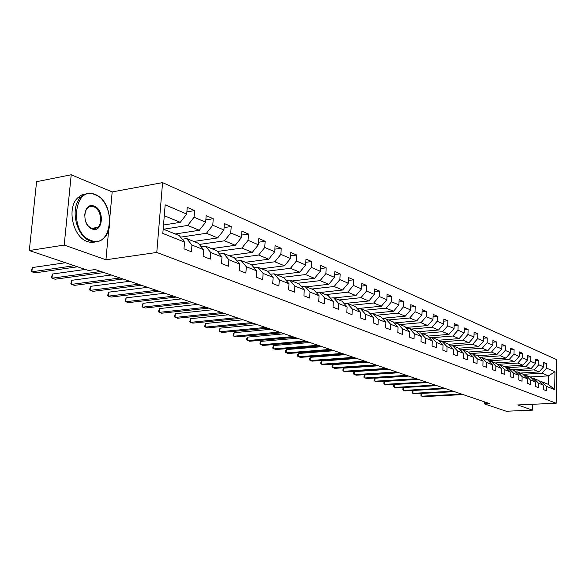<?xml version="1.0" encoding="UTF-8"?>
<svg xmlns="http://www.w3.org/2000/svg" width="586" height="586" viewBox="0 0 586 586"><rect width="100%" height="100%" fill="white"/><g stroke="black" fill="none" stroke-linecap="round" stroke-linejoin="round"><path stroke-width="0.88" d="M109.772 218.073L112.182 191.922L71.214 174.76L36.588 181.682L29.3 250.544L88.479 270.483L95.225 269.545L489.771 403.651L484.468 403.901L506.253 411.24L532.462 410.141L532.557 404.289M112.182 191.922L162.571 182.62L556.7 359.621L556.202 403.227L156.777 252.449L162.571 182.62M163.179 229.104L179.213 235.565L184.517 242.069L183.982 248.838L191.432 251.753L191.952 245.036L203.613 249.68L203.115 256.331L210.279 259.129L210.762 252.537L221.991 257.005L221.523 263.532L228.415 266.234L228.87 259.752L239.674 264.059L239.235 270.468L245.878 273.069L246.303 266.703L256.712 270.849L256.302 277.156L262.696 279.661L263.099 273.398L273.135 277.398L272.754 283.595L278.921 286.012L279.295 279.859L288.979 283.719L288.62 289.806L294.568 292.143L294.919 286.085L304.266 289.814L303.929 295.805L309.679 298.054L310.009 292.099L319.04 295.703L318.718 301.6L324.278 303.775L324.585 297.915L333.309 301.387L333.016 307.196L338.386 309.298L338.671 303.526L347.11 306.896L346.831 312.602L352.025 314.638L352.296 308.961L360.463 312.213L360.2 317.839L365.232 319.81L365.481 314.221L373.385 317.37L373.143 322.908L378.014 324.812L378.248 319.304L385.903 322.359L385.676 327.816L390.393 329.662L390.613 324.241L398.033 327.193L397.821 332.57L402.392 334.364L402.604 329.017L409.797 331.881L409.599 337.184L414.031 338.92L414.221 333.646L421.202 336.43L421.019 341.653L425.319 343.337L425.495 338.144L432.27 340.847L432.094 345.996L436.27 347.63L436.438 342.51L443.016 345.125L442.855 350.208L446.906 351.798L447.059 346.744L453.447 349.285L453.3 354.296L457.241 355.841L457.38 350.86L463.592 353.329L463.453 358.273L467.276 359.775L467.416 354.852L473.444 357.262L473.32 362.133L477.041 363.591L477.165 358.742L483.032 361.079L482.915 365.891L486.534 367.312L486.644 362.522L492.35 364.8L492.247 369.546L495.771 370.931L495.873 366.199L501.426 368.418L501.33 373.106L504.758 374.447L504.854 369.781L510.26 371.934L510.172 376.564L513.504 377.875L513.592 373.267L518.859 375.37L518.778 379.94L522.031 381.215L522.111 376.659L527.239 378.71L527.166 383.222L530.337 384.467L530.411 379.97L535.406 381.962L535.34 386.423L538.431 387.632L538.497 383.193L543.369 385.141L543.31 389.543L546.32 390.723L546.379 386.335L554.752 389.675L554.957 371.714L548.496 375.875L542.057 373.187L522.99 374.322M184.517 242.069L162.82 233.418L165.171 204.844L186.707 214.066L187.227 207.385L194.596 210.586L186.875 211.861M554.957 371.714L546.621 368.147L546.679 363.789L543.683 362.485L543.618 366.858L538.761 364.778L538.827 360.375L535.758 359.042L535.692 363.466L530.704 361.335L530.777 356.874L527.627 355.504L527.554 359.98L522.441 357.79L522.522 353.277L519.284 351.871L519.203 356.405L513.959 354.164L514.047 349.593L510.728 348.15L510.633 352.735L505.249 350.435L505.344 345.806L501.938 344.326L501.836 348.97L496.305 346.604L496.408 341.916L492.907 340.393L492.797 345.103L487.12 342.671L487.23 337.924L483.633 336.357L483.516 341.133L477.671 338.627L477.795 333.822L474.096 332.211L473.971 337.045L467.965 334.474L468.097 329.596L464.295 327.948L464.156 332.841L457.981 330.196L458.12 325.259L454.209 323.56L454.062 328.519L447.704 325.801L447.858 320.791L443.836 319.04L443.675 324.073L437.134 321.275L437.295 316.198L433.149 314.389L432.981 319.495L426.242 316.608L426.418 311.466L422.147 309.606L421.964 314.777L415.02 311.803L415.21 306.588L410.808 304.669L410.618 309.921L403.454 306.859L403.659 301.563L399.125 299.585L398.912 304.91L391.536 301.753L391.756 296.377L387.075 294.34L386.848 299.746L379.23 296.487L379.464 291.03L374.637 288.927L374.395 294.414L366.536 291.052L366.785 285.514L361.796 283.346L361.54 288.913L353.417 285.433L353.688 279.815L348.538 277.574L348.26 283.228L339.873 279.632L340.158 273.926L334.833 271.611L334.54 277.354L325.86 273.64L326.168 267.839L320.659 265.443L320.352 271.274L311.371 267.436L311.701 261.546L306.002 259.063L305.665 264.989L296.377 261.019L296.728 255.027L290.824 252.463L290.466 258.485L280.848 254.368L281.221 248.281L275.105 245.622L274.724 251.746L264.755 247.475L265.15 241.285L258.814 238.531L258.404 244.758L248.068 240.333L248.486 234.041L241.915 231.177L241.483 237.513L230.752 232.92L231.199 226.518L224.372 223.544L223.918 229.998L212.769 225.222L213.245 218.703L206.162 215.619L205.671 222.182L194.091 217.223L194.596 210.586M203.613 249.68L198.324 243.271L186.648 238.568L182.202 239.235M163.501 229.236L187.674 225.434L199.306 230.291L175.258 233.975M186.648 238.568L191.952 245.036M194.091 217.223L187.674 225.434M205.671 222.182L199.306 230.291M221.991 257.005L216.717 250.683L205.481 246.157L201.21 246.772M180.525 237.176L206.44 233.265L217.64 237.931L193.79 241.447M205.481 246.157L210.762 252.537M212.769 225.222L206.44 233.265M223.918 229.998L217.64 237.931M239.674 264.059L234.422 257.825L223.603 253.46L219.501 254.031M199.299 244.45L224.504 240.795L235.286 245.285L211.641 248.64M223.603 253.46L228.87 259.752M230.752 232.92L224.504 240.795M241.483 237.513L235.286 245.285M256.712 270.849L251.482 264.696L241.058 260.499L237.118 261.019M217.369 251.475L241.901 248.046L252.295 252.376L228.848 255.577M241.058 260.499L246.303 266.703M248.068 240.333L241.901 248.046M258.404 244.758L252.295 252.376M273.135 277.398L267.927 271.325L257.877 267.275L254.082 267.758M234.781 258.25L258.668 255.035L268.688 259.217L245.446 262.272M257.877 267.275L263.099 273.398M264.755 247.475L258.668 255.035M274.724 251.746L268.688 259.217M288.979 283.719L283.792 277.727L274.094 273.816L270.446 274.263M251.562 264.791L274.841 261.781L284.51 265.81L261.473 268.725M274.094 273.816L279.295 279.859M280.848 254.368L274.841 261.781M290.466 258.485L284.51 265.81M304.266 289.814L299.109 283.902L289.748 280.123L286.232 280.54M267.487 271.15L290.444 268.285L299.783 272.175L276.951 274.966M289.748 280.123L294.919 286.085M296.377 261.019L290.444 268.285M305.665 264.989L299.783 272.175M319.04 295.703L313.906 289.865L304.859 286.217L301.468 286.605M282.76 277.31L305.518 274.57L314.536 278.328L291.909 280.994M304.859 286.217L310.009 292.099M311.371 267.436L305.518 274.57M320.352 271.274L314.536 278.328M333.309 301.387L328.211 295.63L319.465 292.106L316.191 292.465M297.527 283.265L320.081 280.643L328.797 284.276L306.375 286.825M319.465 292.106L324.585 297.915M325.86 273.64L320.081 280.643M334.54 277.354L328.797 284.276M347.11 306.896L342.041 301.204L333.581 297.798L330.423 298.135M311.811 289.023L334.159 286.51L342.59 290.026L320.366 292.465M333.581 297.798L338.671 303.526M339.873 279.632L334.159 286.51M348.26 283.228L342.59 290.026M360.463 312.213L355.424 306.603L347.234 303.299L344.187 303.614M325.626 294.59L347.776 292.187L355.936 295.593L333.91 297.93M347.234 303.299L352.296 308.961M353.417 285.433L347.776 292.187M361.54 288.913L355.936 295.593M373.385 317.37L368.374 311.825L360.456 308.632L357.504 308.917M339.008 299.981L360.961 297.681L368.865 300.977L344.099 303.519M360.456 308.632L365.481 314.221M366.536 291.052L360.961 297.681M374.395 294.414L368.865 300.977M385.903 322.359L380.922 316.88L373.253 313.788L370.396 314.059M351.974 305.211L373.721 303.006L381.383 306.2L357.211 308.595M373.253 313.788L378.248 319.304M379.23 296.487L373.721 303.006M386.848 299.746L381.383 306.2M398.033 327.193L393.089 321.787L385.647 318.784L382.885 319.04M364.536 310.272L386.093 308.163L393.514 311.254L369.913 313.525M385.647 318.784L390.613 324.241M391.536 301.753L386.093 308.163M398.912 304.91L393.514 311.254M409.797 331.881L404.882 326.534L397.667 323.626L394.993 323.868M376.717 315.187L398.077 313.158L405.278 316.162L382.219 318.301M397.667 323.626L402.604 329.017M403.454 306.859L398.077 313.158M410.618 309.921L405.278 316.162M421.202 336.43L416.316 331.149L409.321 328.328L406.728 328.548M388.54 319.949L409.709 318.008L416.69 320.916L394.151 322.945M409.321 328.328L414.221 333.646M415.02 311.803L409.709 318.008M421.964 314.777L416.69 320.916M432.27 340.847L427.421 335.624L420.623 332.885L418.118 333.097M400.011 324.578L420.99 322.71L427.765 325.538L405.724 327.457M420.623 332.885L425.495 338.144M426.242 316.608L420.99 322.71M432.981 319.495L427.765 325.538M443.016 345.125L438.196 339.968L431.604 337.309L429.164 337.507M411.152 329.068L431.941 327.274L438.518 330.021L416.954 331.837M431.604 337.309L436.438 342.51M437.134 321.275L431.941 327.274M443.675 324.073L438.518 330.021M453.447 349.285L448.664 344.187L442.262 341.609L439.896 341.792M421.971 333.427L442.569 331.713L448.964 334.372L427.861 336.1M442.262 341.609L447.059 346.744M447.704 325.801L442.569 331.713M454.062 328.519L448.964 334.372M463.592 353.329L458.838 348.289L452.612 345.777L450.319 345.952M432.483 337.668L452.905 336.02L459.116 338.605L438.453 340.246M452.612 345.777L457.38 350.86M457.981 330.196L452.905 336.02M464.156 332.841L459.116 338.605M473.444 357.262L468.727 352.274L462.676 349.835L460.45 350.003M442.708 341.785L462.947 340.202L468.983 342.722L448.744 344.275M462.676 349.835L467.416 354.852M467.965 334.474L462.947 340.202M473.971 337.045L468.983 342.722M483.032 361.079L478.344 356.156L472.455 353.783L470.294 353.937M452.656 345.799L472.704 344.275L478.586 346.722L458.64 348.209M472.455 353.783L477.165 358.742M477.671 338.627L472.704 344.275M483.516 341.133L478.586 346.722M492.35 364.8L487.698 359.929L481.978 357.614L479.875 357.76M460.303 349.842L482.205 348.231L487.918 350.618L468.155 352.047M481.978 357.614L486.644 362.522M487.12 342.671L482.205 348.231M492.797 345.103L487.918 350.618M501.426 368.418L496.811 363.598L491.236 361.35L489.193 361.481M469.994 353.614L491.449 352.083L497.009 354.405L477.414 355.775M491.236 361.35L495.873 366.199M496.305 346.604L491.449 352.083M501.836 348.97L497.009 354.405M510.26 371.934L505.674 367.173L500.246 364.983L498.261 365.107M479.429 357.292L500.444 355.834L505.857 358.097L486.439 359.416M500.246 364.983L504.854 369.781M505.249 350.435L500.444 355.834M510.633 352.735L505.857 358.097M518.859 375.37L514.31 370.652L509.022 368.521L507.088 368.638M488.607 360.873L509.205 359.489L514.479 361.687L495.229 362.961M509.022 368.521L513.592 373.267M513.959 354.164L509.205 359.489M519.203 356.405L514.479 361.687M527.239 378.71L522.719 374.044L517.57 371.964L515.687 372.081M497.543 364.36L517.731 363.049L522.873 365.188L503.792 366.411M517.57 371.964L522.111 376.659M522.441 357.79L517.731 363.049M527.554 359.98L522.873 365.188M535.406 381.962L530.923 377.347L525.898 375.326L524.067 375.428M506.245 367.766L526.052 366.514L531.062 368.601L512.142 369.773M525.898 375.326L530.411 379.97M530.704 361.335L526.052 366.514M535.692 363.466L531.062 368.601M543.369 385.141L538.915 380.57L534.022 378.6L532.235 378.695M514.728 371.085L534.154 369.891L539.039 371.927L520.28 373.062M534.022 378.6L538.497 383.193M538.761 364.778L534.154 369.891M543.618 366.858L539.039 371.927M554.752 389.675L548.386 384.387L541.94 381.786L540.197 381.882M529.934 376.952L548.496 375.875L548.386 384.387M541.94 381.786L546.379 386.335M546.621 368.147L542.057 373.187M71.214 174.76L64.204 245.065L29.3 250.544M64.204 245.065L105.941 259.774L156.777 252.449M556.202 403.227L517.746 404.948L532.462 410.141M484.512 401.864L484.468 403.901M163.509 225.017L180.261 222.343L164.278 215.685M186.707 214.066L180.261 222.343M546.679 363.789L543.662 363.987M538.827 360.375L535.736 360.58M530.777 356.874L527.598 357.086M522.522 353.277L519.255 353.505M514.047 349.593L510.692 349.835M505.344 345.806L501.902 346.062M496.408 341.916L492.87 342.187M487.23 337.924L483.589 338.21M477.795 333.822L474.045 334.123M468.097 329.596L464.237 329.918M458.12 325.259L454.15 325.604M447.858 320.791L443.77 321.157M437.295 316.198L433.076 316.579M426.418 311.466L422.067 311.877M382.812 318.249L382.783 318.923M415.21 306.588L410.72 307.027M370.945 313.422L370.923 314.008M403.659 301.563L399.029 302.024M391.756 296.377L386.965 296.875M379.464 291.03L374.52 291.564M366.785 285.514L361.672 286.078M353.688 279.815L348.399 280.423M340.158 273.926L334.679 274.578M326.168 267.839L320.498 268.535M311.701 261.546L305.819 262.294M296.728 255.027L290.627 255.833M281.221 248.281L274.885 249.145M265.15 241.285L258.572 242.223M248.486 234.041L241.652 235.045M194.508 241.337L194.479 241.725M231.199 226.518L224.086 227.602M176.225 233.829L176.181 234.341M213.245 218.703L205.84 219.882M105.941 259.774L108.696 229.763M421.913 393.389L421.817 396.18L461.746 394.129M421.869 393.389L421.004 394.393L420.968 395.528L423.231 396.634L463.108 394.59M90.998 240.428C112.461 249.175 116.665 202.463 95.328 194.83C73.646 184.553 68.76 233.47 90.998 240.428M94.954 194.347C109.809 199.599 115.215 229.8 103.019 238.934C99.32 241.93 95.152 242.641 90.515 241.058C76.187 236.825 69.595 207.605 80.758 197.314C84.889 193.292 89.621 192.303 94.954 194.347M92.083 228.958C81.08 225.39 83.439 201.21 94.251 206.155C105.033 209.891 102.843 233.521 92.083 228.958M85.834 222.101L88.354 226.115L91.204 228.254L94.449 228.855L97.723 227.383C103.253 223.002 100.602 209.099 93.775 206.792C91.387 205.906 89.262 206.323 87.395 208.052L85.358 211.319L84.596 215.685M97.393 241.088C94.258 242.633 90.925 242.787 87.395 241.549C73.052 237.323 66.46 208.169 77.645 197.892L81.586 195.028L86.091 193.893M92.639 206.455L93.233 206.887M454.509 391.668L414.324 393.792L412.881 393.331L412.031 392.679L412.075 391.529L412.983 390.459L412.881 393.331L453.11 391.192M436.79 385.647L403.835 387.5L403.725 390.408L444.261 388.188M403.835 387.5L402.926 388.591L402.875 389.749L405.204 390.884L445.697 388.672M427.663 382.541L394.459 384.475L394.341 387.419L435.193 385.105M394.459 384.475L393.55 385.581L393.499 386.753L395.865 387.903L436.658 385.603M418.309 379.362L384.856 381.376L384.731 384.35L425.89 381.94M384.856 381.376L383.94 382.497L383.889 383.683L386.284 384.848L427.399 382.453M408.713 376.102L375.003 378.197L374.872 381.208L416.353 378.695M375.003 378.197L374.095 379.332L374.044 380.541L376.468 381.713L417.899 379.223M398.876 372.755L364.91 374.937L364.77 377.985L406.559 375.37M364.91 374.937L363.994 376.095L363.943 377.311L366.404 378.505L408.149 375.912M388.774 369.327L354.545 371.59L354.405 374.674L396.517 371.956M354.545 371.59L353.636 372.769L353.578 374L356.083 375.208L398.143 372.513M378.402 365.796L343.916 368.162L343.762 371.282L386.203 368.448M343.916 368.162L343.008 369.356L342.949 370.601L345.491 371.832L387.873 369.019M367.759 362.177L333.009 364.639L332.848 367.803L375.611 364.851M333.009 364.639L332.094 365.854L332.035 367.114L334.613 368.367L377.325 365.43M356.815 358.464L321.802 361.02L321.633 364.221L364.726 361.152M321.802 361.02L320.894 362.258L320.828 363.54L323.45 364.8L366.492 361.752M345.572 354.64L310.294 357.306L310.119 360.551L353.534 357.35M310.294 357.306L309.386 358.566L309.32 359.863L311.986 361.144L355.35 357.965M334.013 350.714L298.464 353.483L298.281 356.771L342.034 353.439M298.464 353.483L297.563 354.764L297.49 356.083L300.2 357.387L343.901 354.069M322.124 346.67L286.312 349.564L286.115 352.897L330.204 349.417M286.312 349.564L285.411 350.868L285.331 352.193L288.085 353.519L332.123 350.069M309.899 342.51L273.809 345.528L273.603 348.904L318.022 345.279M273.809 345.528L272.915 346.853L272.834 348.201L275.632 349.549L320 345.945M297.307 338.232L260.953 341.374L260.733 344.795L305.489 341.015M260.953 341.374L260.059 342.729L259.972 344.092L262.821 345.462L307.525 341.704M284.342 333.822L247.717 337.104L247.49 340.569L292.575 336.628M247.717 337.104L246.831 338.481L246.735 339.865L249.636 341.257L294.67 337.338M270.981 329.288L234.092 332.702L233.851 336.218L279.273 332.101M234.092 332.702L233.206 334.108L233.111 335.514L236.063 336.928L281.434 332.841M257.217 324.607L220.05 328.167L219.801 331.742L265.561 327.442M220.05 328.167L219.076 331.024L222.079 332.467L267.787 328.197M243.022 319.78L205.591 323.501L205.32 327.12L251.416 322.637M205.591 323.501L204.609 326.409L207.671 327.874L253.716 323.413M228.379 314.799L190.677 318.689L190.399 322.359L236.825 317.678M190.677 318.689L189.703 321.641L192.823 323.135L239.198 318.484M213.26 309.664L175.295 313.722L175.002 317.451L221.764 312.55M175.295 313.722L174.32 316.733L177.499 318.249L224.211 313.385M197.65 304.361L159.421 308.595L159.114 312.382L206.199 307.262M159.421 308.595L158.454 311.657L159.114 312.382L161.692 313.202L208.726 308.126M181.521 298.875L143.035 303.306L142.706 307.145L190.12 301.797M143.035 303.306L142.068 306.427L142.706 307.145L145.372 307.994L192.735 302.684M164.849 293.212L126.1 297.842L125.763 301.739L173.493 296.15M126.1 297.842L125.14 301.014L125.763 301.739L128.51 302.618L176.196 297.065M147.606 287.345L108.6 292.187L108.242 296.157L156.294 290.297M108.6 292.187L107.648 295.425L108.242 296.157L111.091 297.065L159.092 291.249M129.755 281.28L90.508 286.349L90.127 290.378L138.486 284.247M90.508 286.349L89.563 289.645L90.127 290.378L93.071 291.315L141.38 285.228M111.267 274.995L71.785 280.306L71.382 284.393L120.042 277.976M71.785 280.306L70.847 283.668L71.382 284.393L74.429 285.367L123.038 278.995M85.358 269.428L52.396 274.043L51.971 278.204L100.924 271.479M52.396 274.043L51.465 277.478L51.971 278.204L55.128 279.214L104.037 272.534M65.456 262.726L32.311 267.56L31.864 271.794L74.319 265.707M32.311 267.56L31.395 271.062L31.864 271.794L35.138 272.834L77.557 266.798M102.308 239.044L103.019 238.934M77.645 197.892L80.758 197.314M97.723 227.383L91.541 228.401"/></g></svg>
